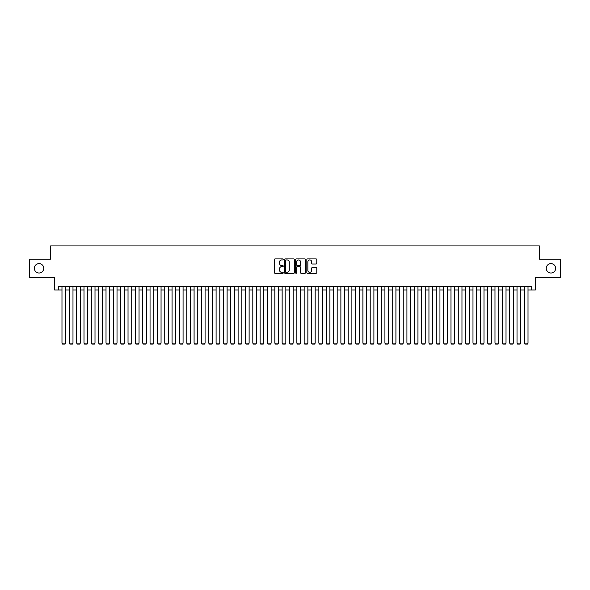 <?xml version="1.0" encoding="UTF-8"?>
<svg xmlns="http://www.w3.org/2000/svg" width="590" height="590" viewBox="0 0 590 590"><rect width="100%" height="100%" fill="white"/><g stroke="black" fill="none" stroke-linecap="round" stroke-linejoin="round"><path stroke-width="0.89" d="M283.259 259.423A0.502 0.502 0 0 0 282.75 258.914L275.102 258.914A0.723 0.723 0 0 0 274.38 259.637L274.38 272.602A0.723 0.723 0 0 0 275.102 273.325L282.75 273.325A0.502 0.502 0 0 0 283.259 272.816A0.502 0.502 0 0 0 282.75 272.315L281.762 272.315A2.308 2.308 0 0 1 279.461 270.014L279.461 268.929A2.308 2.308 0 0 1 281.762 266.621L282.75 266.621A0.502 0.502 0 0 0 283.259 266.12A0.502 0.502 0 0 0 282.75 265.618L281.762 265.618A2.308 2.308 0 0 1 279.461 263.31L279.461 262.233A2.308 2.308 0 0 1 281.762 259.925L282.75 259.925A0.502 0.502 0 0 0 283.259 259.423M546.259 268.325A4.698 4.698 0 0 0 550.957 273.015A4.698 4.698 0 0 0 555.655 268.325A4.698 4.698 0 0 0 550.957 263.627A4.698 4.698 0 0 0 546.259 268.325M34.345 268.325A4.698 4.698 0 0 0 39.043 273.015A4.698 4.698 0 0 0 43.741 268.325A4.698 4.698 0 0 0 39.043 263.627A4.698 4.698 0 0 0 34.345 268.325M316.056 263.995A0.723 0.723 0 0 0 316.771 263.273L316.771 259.637A0.723 0.723 0 0 0 316.056 258.914L307.552 258.914A0.723 0.723 0 0 0 306.83 259.637L306.83 272.602A0.723 0.723 0 0 0 307.552 273.325L316.056 273.325A0.723 0.723 0 0 0 316.771 272.602L316.771 268.207A0.723 0.723 0 0 0 316.056 267.491L312.412 267.491A0.723 0.723 0 0 0 311.697 268.207L311.697 270.39A1.925 1.925 0 0 1 309.765 272.315A1.925 1.925 0 0 1 307.84 270.39L307.84 261.849A1.925 1.925 0 0 1 309.765 259.925A1.925 1.925 0 0 1 311.697 261.849L311.697 263.273A0.723 0.723 0 0 0 312.412 263.995L316.056 263.995M58.307 289.97L58.307 286.305L531.693 286.305L531.693 289.97L535.366 289.97L535.366 277.499L560.5 277.499L560.5 259.15L539.4 259.15L539.4 245.934L50.6 245.934L50.6 259.15L29.5 259.15L29.5 277.499L54.634 277.499L54.634 289.97L61.98 289.97M294.373 259.637A0.723 0.723 0 0 0 293.65 258.914L285.147 258.914A0.723 0.723 0 0 0 284.432 259.637L284.432 272.602A0.723 0.723 0 0 0 285.147 273.325L293.65 273.325A0.723 0.723 0 0 0 294.373 272.602L294.373 259.637M296.35 258.914L304.853 258.914A0.723 0.723 0 0 1 305.568 259.637L305.568 272.602A0.723 0.723 0 0 1 304.853 273.325L301.217 273.325A0.723 0.723 0 0 1 300.494 272.602L300.494 267.344A0.723 0.723 0 0 0 299.772 266.621L297.36 266.621A0.723 0.723 0 0 0 296.637 267.344L296.637 272.816A0.502 0.502 0 0 1 296.136 273.325A0.502 0.502 0 0 1 295.627 272.816L295.627 259.637A0.723 0.723 0 0 1 296.35 258.914M65.645 289.97L69.318 289.97M72.983 289.97L76.656 289.97M80.321 289.97L83.994 289.97M87.667 289.97L91.332 289.97M95.005 289.97L98.67 289.97M102.343 289.97L106.016 289.97M109.681 289.97L113.354 289.97M117.019 289.97L120.692 289.97M124.357 289.97L128.03 289.97M131.703 289.97L135.368 289.97M139.041 289.97L142.706 289.97M146.379 289.97L150.052 289.97M153.717 289.97L157.39 289.97M161.055 289.97L164.728 289.97M168.393 289.97L172.066 289.97M175.739 289.97L179.404 289.97M183.077 289.97L186.742 289.97M190.415 289.97L194.088 289.97M197.753 289.97L201.426 289.97M205.091 289.97L208.764 289.97M212.43 289.97L216.102 289.97M219.775 289.97L223.44 289.97M227.113 289.97L230.779 289.97M234.451 289.97L238.117 289.97M241.789 289.97L245.462 289.97M249.128 289.97L252.8 289.97M256.466 289.97L260.138 289.97M263.811 289.97L267.477 289.97M271.149 289.97L274.815 289.97M278.487 289.97L282.153 289.97M285.826 289.97L289.498 289.97M293.164 289.97L296.836 289.97M300.502 289.97L304.175 289.97M307.847 289.97L311.513 289.97M315.185 289.97L318.851 289.97M322.524 289.97L326.189 289.97M329.862 289.97L333.534 289.97M337.2 289.97L340.873 289.97M344.538 289.97L348.211 289.97M351.883 289.97L355.549 289.97M359.221 289.97L362.887 289.97M366.56 289.97L370.225 289.97M373.898 289.97L377.57 289.97M381.236 289.97L384.909 289.97M388.574 289.97L392.247 289.97M395.912 289.97L399.585 289.97M403.258 289.97L406.923 289.97M410.596 289.97L414.261 289.97M417.934 289.97L421.607 289.97M425.272 289.97L428.945 289.97M432.61 289.97L436.283 289.97M439.948 289.97L443.621 289.97M447.294 289.97L450.959 289.97M454.632 289.97L458.297 289.97M461.97 289.97L465.643 289.97M469.308 289.97L472.981 289.97M476.646 289.97L480.319 289.97M483.984 289.97L487.657 289.97M491.33 289.97L494.995 289.97M498.668 289.97L502.333 289.97M506.006 289.97L509.679 289.97M513.344 289.97L517.017 289.97M520.682 289.97L524.355 289.97M528.021 289.97L531.693 289.97M285.944 259.925A0.502 0.502 0 0 0 285.435 260.426L285.435 271.813A0.502 0.502 0 0 0 285.944 272.315L286.983 272.315A2.308 2.308 0 0 0 289.292 270.014L289.292 262.233A2.308 2.308 0 0 0 286.983 259.925L285.944 259.925M300.494 261.886A1.925 1.925 0 0 0 298.57 259.961A1.925 1.925 0 0 0 296.637 261.886L296.637 264.895A0.723 0.723 0 0 0 297.36 265.618L299.772 265.618A0.723 0.723 0 0 0 300.494 264.895L300.494 261.886M65.645 286.305L65.645 343.107L61.98 343.107L61.98 286.305M65.645 343.107L65.099 344.066L62.525 344.066L61.98 343.107M72.983 286.305L72.983 343.107L69.318 343.107L69.318 286.305M72.983 343.107L72.437 344.066L69.863 344.066L69.318 343.107M80.321 286.305L80.321 343.107L76.656 343.107L76.656 286.305M80.321 343.107L79.775 344.066L77.209 344.066L76.656 343.107M87.667 286.305L87.667 343.107L83.994 343.107L83.994 286.305M87.667 343.107L87.114 344.066L84.547 344.066L83.994 343.107M95.005 286.305L95.005 343.107L91.332 343.107L91.332 286.305M95.005 343.107L94.452 344.066L91.885 344.066L91.332 343.107M102.343 286.305L102.343 343.107L98.67 343.107L98.67 286.305M102.343 343.107L101.79 344.066L99.223 344.066L98.67 343.107M109.681 286.305L109.681 343.107L106.016 343.107L106.016 286.305M109.681 343.107L109.135 344.066L106.561 344.066L106.016 343.107M117.019 286.305L117.019 343.107L113.354 343.107L113.354 286.305M117.019 343.107L116.473 344.066L113.9 344.066L113.354 343.107M124.357 286.305L124.357 343.107L120.692 343.107L120.692 286.305M124.357 343.107L123.812 344.066L121.245 344.066L120.692 343.107M131.703 286.305L131.703 343.107L128.03 343.107L128.03 286.305M131.703 343.107L131.15 344.066L128.583 344.066L128.03 343.107M139.041 286.305L139.041 343.107L135.368 343.107L135.368 286.305M139.041 343.107L138.488 344.066L135.921 344.066L135.368 343.107M146.379 286.305L146.379 343.107L142.706 343.107L142.706 286.305M146.379 343.107L145.826 344.066L143.259 344.066L142.706 343.107M153.717 286.305L153.717 343.107L150.052 343.107L150.052 286.305M153.717 343.107L153.164 344.066L150.597 344.066L150.052 343.107M161.055 286.305L161.055 343.107L157.39 343.107L157.39 286.305M161.055 343.107L160.51 344.066L157.936 344.066L157.39 343.107M168.393 286.305L168.393 343.107L164.728 343.107L164.728 286.305M168.393 343.107L167.848 344.066L165.281 344.066L164.728 343.107M175.739 286.305L175.739 343.107L172.066 343.107L172.066 286.305M175.739 343.107L175.186 344.066L172.619 344.066L172.066 343.107M183.077 286.305L183.077 343.107L179.404 343.107L179.404 286.305M183.077 343.107L182.524 344.066L179.957 344.066L179.404 343.107M190.415 286.305L190.415 343.107L186.742 343.107L186.742 286.305M190.415 343.107L189.862 344.066L187.296 344.066L186.742 343.107M197.753 286.305L197.753 343.107L194.088 343.107L194.088 286.305M197.753 343.107L197.2 344.066L194.634 344.066L194.088 343.107M205.091 286.305L205.091 343.107L201.426 343.107L201.426 286.305M205.091 343.107L204.546 344.066L201.972 344.066L201.426 343.107M212.43 286.305L212.43 343.107L208.764 343.107L208.764 286.305M212.43 343.107L211.884 344.066L209.31 344.066L208.764 343.107M219.775 286.305L219.775 343.107L216.102 343.107L216.102 286.305M219.775 343.107L219.222 344.066L216.655 344.066L216.102 343.107M227.113 286.305L227.113 343.107L223.44 343.107L223.44 286.305M227.113 343.107L226.56 344.066L223.994 344.066L223.44 343.107M234.451 286.305L234.451 343.107L230.779 343.107L230.779 286.305M234.451 343.107L233.898 344.066L231.332 344.066L230.779 343.107M241.789 286.305L241.789 343.107L238.117 343.107L238.117 286.305M241.789 343.107L241.236 344.066L238.67 344.066L238.117 343.107M249.128 286.305L249.128 343.107L245.462 343.107L245.462 286.305M249.128 343.107L248.582 344.066L246.008 344.066L245.462 343.107M256.466 286.305L256.466 343.107L252.8 343.107L252.8 286.305M256.466 343.107L255.92 344.066L253.346 344.066L252.8 343.107M263.811 286.305L263.811 343.107L260.138 343.107L260.138 286.305M263.811 343.107L263.258 344.066L260.692 344.066L260.138 343.107M271.149 286.305L271.149 343.107L267.477 343.107L267.477 286.305M271.149 343.107L270.596 344.066L268.03 344.066L267.477 343.107M278.487 286.305L278.487 343.107L274.815 343.107L274.815 286.305M278.487 343.107L277.934 344.066L275.368 344.066L274.815 343.107M285.826 286.305L285.826 343.107L282.153 343.107L282.153 286.305M285.826 343.107L285.272 344.066L282.706 344.066L282.153 343.107M293.164 286.305L293.164 343.107L289.498 343.107L289.498 286.305M293.164 343.107L292.618 344.066L290.044 344.066L289.498 343.107M300.502 286.305L300.502 343.107L296.836 343.107L296.836 286.305M300.502 343.107L299.956 344.066L297.382 344.066L296.836 343.107M307.847 286.305L307.847 343.107L304.175 343.107L304.175 286.305M307.847 343.107L307.294 344.066L304.728 344.066L304.175 343.107M315.185 286.305L315.185 343.107L311.513 343.107L311.513 286.305M315.185 343.107L314.632 344.066L312.066 344.066L311.513 343.107M322.524 286.305L322.524 343.107L318.851 343.107L318.851 286.305M322.524 343.107L321.97 344.066L319.404 344.066L318.851 343.107M329.862 286.305L329.862 343.107L326.189 343.107L326.189 286.305M329.862 343.107L329.308 344.066L326.742 344.066L326.189 343.107M337.2 286.305L337.2 343.107L333.534 343.107L333.534 286.305M337.2 343.107L336.654 344.066L334.08 344.066L333.534 343.107M344.538 286.305L344.538 343.107L340.873 343.107L340.873 286.305M344.538 343.107L343.992 344.066L341.418 344.066L340.873 343.107M351.883 286.305L351.883 343.107L348.211 343.107L348.211 286.305M351.883 343.107L351.33 344.066L348.764 344.066L348.211 343.107M359.221 286.305L359.221 343.107L355.549 343.107L355.549 286.305M359.221 343.107L358.668 344.066L356.102 344.066L355.549 343.107M366.56 286.305L366.56 343.107L362.887 343.107L362.887 286.305M366.56 343.107L366.007 344.066L363.44 344.066L362.887 343.107M373.898 286.305L373.898 343.107L370.225 343.107L370.225 286.305M373.898 343.107L373.345 344.066L370.778 344.066L370.225 343.107M381.236 286.305L381.236 343.107L377.57 343.107L377.57 286.305M381.236 343.107L380.69 344.066L378.116 344.066L377.57 343.107M388.574 286.305L388.574 343.107L384.909 343.107L384.909 286.305M388.574 343.107L388.028 344.066L385.454 344.066L384.909 343.107M395.912 286.305L395.912 343.107L392.247 343.107L392.247 286.305M395.912 343.107L395.366 344.066L392.8 344.066L392.247 343.107M403.258 286.305L403.258 343.107L399.585 343.107L399.585 286.305M403.258 343.107L402.704 344.066L400.138 344.066L399.585 343.107M410.596 286.305L410.596 343.107L406.923 343.107L406.923 286.305M410.596 343.107L410.043 344.066L407.476 344.066L406.923 343.107M417.934 286.305L417.934 343.107L414.261 343.107L414.261 286.305M417.934 343.107L417.381 344.066L414.814 344.066L414.261 343.107M425.272 286.305L425.272 343.107L421.607 343.107L421.607 286.305M425.272 343.107L424.719 344.066L422.152 344.066L421.607 343.107M432.61 286.305L432.61 343.107L428.945 343.107L428.945 286.305M432.61 343.107L432.064 344.066L429.491 344.066L428.945 343.107M439.948 286.305L439.948 343.107L436.283 343.107L436.283 286.305M439.948 343.107L439.402 344.066L436.836 344.066L436.283 343.107M447.294 286.305L447.294 343.107L443.621 343.107L443.621 286.305M447.294 343.107L446.741 344.066L444.174 344.066L443.621 343.107M454.632 286.305L454.632 343.107L450.959 343.107L450.959 286.305M454.632 343.107L454.079 344.066L451.512 344.066L450.959 343.107M461.97 286.305L461.97 343.107L458.297 343.107L458.297 286.305M461.97 343.107L461.417 344.066L458.85 344.066L458.297 343.107M469.308 286.305L469.308 343.107L465.643 343.107L465.643 286.305M469.308 343.107L468.755 344.066L466.189 344.066L465.643 343.107M476.646 286.305L476.646 343.107L472.981 343.107L472.981 286.305M476.646 343.107L476.101 344.066L473.527 344.066L472.981 343.107M483.984 286.305L483.984 343.107L480.319 343.107L480.319 286.305M483.984 343.107L483.439 344.066L480.865 344.066L480.319 343.107M491.33 286.305L491.33 343.107L487.657 343.107L487.657 286.305M491.33 343.107L490.777 344.066L488.21 344.066L487.657 343.107M498.668 286.305L498.668 343.107L494.995 343.107L494.995 286.305M498.668 343.107L498.115 344.066L495.548 344.066L494.995 343.107M506.006 286.305L506.006 343.107L502.333 343.107L502.333 286.305M506.006 343.107L505.453 344.066L502.887 344.066L502.333 343.107M513.344 286.305L513.344 343.107L509.679 343.107L509.679 286.305M513.344 343.107L512.791 344.066L510.225 344.066L509.679 343.107M520.682 286.305L520.682 343.107L517.017 343.107L517.017 286.305M520.682 343.107L520.137 344.066L517.563 344.066L517.017 343.107M528.021 286.305L528.021 343.107L524.355 343.107L524.355 286.305M528.021 343.107L527.475 344.066L524.901 344.066L524.355 343.107"/></g></svg>
